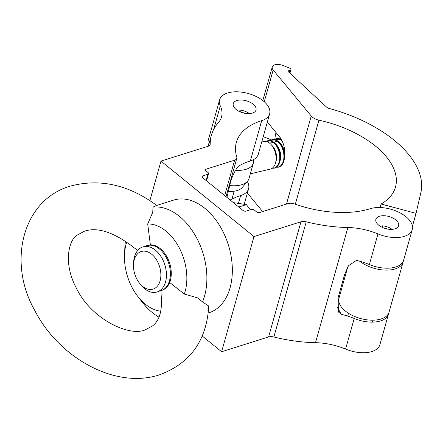 <?xml version="1.0" encoding="UTF-8"?>
<svg xmlns="http://www.w3.org/2000/svg" width="443" height="443" viewBox="0 0 443 443"><rect width="100%" height="100%" fill="white"/><g stroke="black" fill="none" stroke-linecap="round" stroke-linejoin="round"><path stroke-width="0.66" d="M252.388 113.12A11.806 6.274 -164.3 0 1 239.231 111.453A11.806 6.274 -164.3 0 1 233.267 103.634A11.806 6.274 -164.3 0 1 236.883 100.539A11.806 6.274 -164.3 0 1 250.04 102.206A11.806 6.274 -164.3 0 1 256.004 110.025A11.806 6.274 -164.3 0 1 252.388 113.12M394.99 228.832A11.806 6.274 -164.3 0 1 381.838 227.165A11.806 6.274 -164.3 0 1 375.874 219.351A11.806 6.274 -164.3 0 1 379.49 216.256A11.806 6.274 -164.3 0 1 392.642 217.923A11.806 6.274 -164.3 0 1 398.606 225.742A11.806 6.274 -164.3 0 1 394.99 228.832M388.483 314.115L379.878 344.737A25.976 13.805 -164.3 0 1 371.921 351.543A25.976 13.805 -164.3 0 1 345.606 349.073L354.212 318.456A25.976 13.805 -164.3 0 0 380.526 320.92A25.976 13.805 -164.3 0 0 388.483 314.115A25.976 13.805 -164.3 0 0 388.688 313.135M412.245 229.574L403.639 260.196A25.976 13.805 -164.3 0 1 395.682 267.002A25.976 13.805 -164.3 0 1 369.368 264.532L377.979 233.91A47.229 25.096 15.7 0 0 347.877 227.519A108.624 57.723 -164.3 0 1 306.246 221.827A7.082 3.765 15.7 0 0 300.963 221.782L253.983 236.573L160.981 161.108L207.961 146.312A7.082 3.765 15.7 0 0 210.132 144.457A7.082 3.765 15.7 0 0 210.203 143.897A108.624 57.723 -164.3 0 1 211.366 135.292A108.624 57.723 -164.3 0 1 218.449 122.495A47.229 25.096 15.7 0 0 221.528 116.935A47.229 25.096 15.7 0 0 220.304 105.877A25.976 13.805 -164.3 0 1 219.628 99.802A25.976 13.805 -164.3 0 1 248.373 93.539A25.976 13.805 -164.3 0 1 269.643 113.857A25.976 13.805 -164.3 0 1 261.686 120.662A82.647 43.918 15.7 0 0 236.374 142.319A82.647 43.918 15.7 0 0 236.761 157.055A7.082 3.765 -164.3 0 1 236.795 158.323A7.082 3.765 -164.3 0 1 234.624 160.178L206.205 169.126A2.359 1.257 15.7 0 0 205.48 169.747A2.359 1.257 15.7 0 0 206.056 170.92L207.994 172.493A2.359 1.257 -164.3 0 1 208.57 173.667A2.359 1.257 -164.3 0 1 207.85 174.282L202.756 175.888A2.359 1.257 15.7 0 0 202.03 176.508A2.359 1.257 15.7 0 0 202.606 177.682L242.908 210.381A2.359 1.257 15.7 0 0 246.158 211.106L251.247 209.5A2.359 1.257 -164.3 0 1 254.498 210.226L256.436 211.798A2.359 1.257 15.7 0 0 259.681 212.518L288.1 203.57A7.082 3.765 -164.3 0 1 294.584 203.974A82.647 43.918 15.7 0 0 370.187 208.708A25.976 13.805 -164.3 0 1 399.126 212.374A25.976 13.805 -164.3 0 1 412.245 229.574A25.976 13.805 -164.3 0 1 404.293 236.379A25.976 13.805 -164.3 0 1 377.979 233.91M338.806 295.199A82.647 43.918 15.7 0 0 339.903 294.972M369.368 264.532A47.229 25.096 15.7 0 0 356.449 260.39L348.425 265.794L344.665 274.367L338.164 297.474L338.341 311.922L341.293 314.314A47.229 25.096 -164.3 0 1 354.212 318.456M345.606 349.073A47.229 25.096 15.7 0 0 315.505 342.683A108.624 57.723 -164.3 0 1 273.874 336.99A7.082 3.765 15.7 0 0 268.591 336.94L221.616 351.736L202.268 336.038M247.294 181.503A25.976 13.805 -164.3 0 1 248.584 188.773A25.976 13.805 -164.3 0 1 240.627 195.579A82.647 43.918 15.7 0 0 230.155 200.031M208.592 145.154A25.976 13.805 -164.3 0 1 208.315 140.049L219.628 99.802M269.643 113.857L258.33 154.109A25.976 13.805 -164.3 0 1 250.373 160.914A82.647 43.918 15.7 0 0 237.991 166.507C233.993 172.227 231.312 178.247 229.956 184.565L226.932 197.417M221.616 351.736L253.983 236.573M149.878 200.624L160.981 161.108M341.293 314.314L337.018 306.849M150.376 244.907L147.702 223.948L152.746 212.286L153.012 207.097A59.035 38.812 72.5 0 1 196.936 238.467A59.035 38.812 72.5 0 1 202.506 301.866L208.742 306.091C206.704 340.44 190.302 363.354 159.524 374.822C115.091 389.502 58.592 357.601 34.587 310.111C7.459 262.516 22.144 200.075 70.321 186.126C99.808 178.263 128.603 184.692 156.717 205.419L153.012 207.097M202.506 301.866L197.417 297.829L184.316 294.052L169.68 282.496M156.717 205.419L173.567 200.114A59.035 38.812 72.5 0 1 225.653 237.442A59.035 38.812 72.5 0 1 218.089 307.724A59.035 38.812 72.5 0 1 209.03 312.73L208.254 312.974M160.931 290.741L161.302 297.884C162.448 316.607 156.207 322.897 152.769 325.782L145.337 329.775C129.428 337.14 90.976 318.932 76.451 288.249C62.812 263.092 68.914 239.801 77.076 235.167L84.508 231.174C97.349 226.916 113.364 232.043 132.551 246.552L137.69 250.494M184.316 294.052A44.865 29.498 -107.5 0 0 179.288 247.908A44.865 29.498 -107.5 0 0 147.702 223.948M158.971 317.16A59.035 38.812 72.5 0 1 142.209 302.132L137.701 296.289A44.865 29.498 -107.5 0 0 160.781 311.219M126.737 242A44.865 29.498 -107.5 0 0 124.527 254.459L124.876 247.089A59.035 38.812 72.5 0 1 125.424 241.081M124.527 254.459A44.865 29.498 -107.5 0 0 137.701 296.289M133.498 264.526L133.598 262.494A23.612 15.522 72.5 0 1 142.89 246.912A23.612 15.522 72.5 0 1 146.921 246.469A23.612 15.522 72.5 0 1 165.582 267.722A23.612 15.522 72.5 0 1 157.071 291.959A23.612 15.522 72.5 0 1 153.045 292.402A23.612 15.522 72.5 0 1 140.531 284.511L139.285 282.9A19.702 12.952 72.5 0 1 133.498 264.526A19.702 12.952 72.5 0 1 144.617 251.153A19.702 12.952 72.5 0 1 160.632 271.371A19.702 12.952 72.5 0 1 149.723 289.484A19.702 12.952 72.5 0 1 139.285 282.9M142.912 246.901A23.612 15.522 72.5 0 1 142.939 246.895A23.612 15.522 72.5 0 1 146.971 246.452A23.612 15.522 72.5 0 1 166.164 270.679A23.612 15.522 72.5 0 1 157.127 291.943A23.612 15.522 72.5 0 1 157.099 291.948M144.972 246.474A23.612 15.522 72.5 0 1 146.877 245.655A23.612 15.522 72.5 0 1 150.908 245.212A23.612 15.522 72.5 0 1 170.101 269.444A23.612 15.522 72.5 0 1 161.064 290.702A23.612 15.522 72.5 0 1 159.031 291.123M146.877 245.655L147.768 245.372A23.612 15.522 72.5 0 1 151.799 244.929A23.612 15.522 72.5 0 1 170.992 269.161A23.612 15.522 72.5 0 1 164.586 289.157M233.107 202.573L246.363 204.627L250.411 209.766M238.766 207.019L246.363 204.627M267.345 122.035L279.97 137.302C284.489 143.914 285.851 151.589 284.068 160.322L283.946 160.737M280.945 165.948L277.833 167.293M347.827 266.769L339.011 298.133A25.976 13.805 15.7 0 0 351.216 314.862A25.976 13.805 15.7 0 0 379.463 319.436A25.976 13.805 15.7 0 0 389.026 312.188L403.097 262.118A25.976 13.805 -164.3 0 1 393.539 269.366A25.976 13.805 -164.3 0 1 359.771 261.248M273.176 69.994A8.267 4.391 -164.3 0 1 272.251 66.959A8.267 4.391 -164.3 0 1 282.894 65.47L289.384 68.039A2.359 1.257 -164.3 0 1 290.89 69.745A2.359 1.257 -164.3 0 1 290.021 70.404L288.426 70.78A1.179 0.626 15.7 0 0 287.989 71.107A1.179 0.626 15.7 0 0 288.216 71.644L326.784 107.289A3.306 1.755 15.7 0 0 328.939 108.402A108.624 57.723 -164.3 0 1 420.85 192.755L416.038 213.36L381.091 204.007A82.647 43.918 15.7 0 0 395.499 187.051A82.647 43.918 15.7 0 0 318.932 120.186A9.447 5.017 -164.3 0 1 311.235 116.016L273.176 69.994L264.249 101.746M262.655 211.582L247.371 193.098M263.236 136.66L269.41 139.102A2.359 1.257 -164.3 0 1 270.751 140.06M412.422 226.235L416.038 213.36M403.097 262.118A25.976 13.805 -164.3 0 0 403.18 261.802L403.374 260.966M380.1 207.534L381.091 204.007M249.415 113.635A10.704 5.687 15.7 0 0 239.746 110.113L240.433 111.996M241.064 112.251A7.082 3.765 -164.3 0 1 244.857 113.319M392.022 229.352A10.704 5.687 15.7 0 0 382.348 225.83L383.034 227.713M383.666 227.968A7.082 3.765 -164.3 0 1 387.464 229.031M280.336 137.762A14.06 8.589 -103.2 0 0 279.954 137.895M274.211 139.512L281.715 139.91A14.06 8.589 -103.2 0 0 275.767 138.88M278.005 167.133A14.06 8.589 -103.2 0 0 283.37 162.487A14.06 8.589 -103.2 0 0 284.317 153.954A14.06 8.589 -103.2 0 0 283.116 148.837A14.06 8.589 -103.2 0 0 278.725 141.865A14.06 8.589 -103.2 0 0 278.459 141.627A14.06 8.589 -103.2 0 0 271.581 139.866M273.818 168.119A14.06 8.589 -103.2 0 0 279.184 163.467A14.06 8.589 -103.2 0 0 280.131 154.939A14.06 8.589 -103.2 0 0 278.929 149.823A14.06 8.589 -103.2 0 0 274.544 142.851A14.06 8.589 -103.2 0 0 274.278 142.613A14.06 8.589 -103.2 0 0 267.395 140.852M250.339 173.811L270.313 169.11A14.17 8.655 -103.2 0 0 275.95 155.947A14.17 8.655 -103.2 0 0 274.738 150.792A14.17 8.655 -103.2 0 0 270.313 143.765A14.17 8.655 -103.2 0 0 263.818 141.527L261.724 142.02M253.44 159.635L253.512 160.078A23.612 12.548 -164.3 0 1 253.346 163.096L249.016 178.501A23.612 12.548 -164.3 0 1 247.582 181.165L242.221 187.511A20.073 10.665 -164.3 0 1 236.053 190.844A20.073 10.665 -164.3 0 1 228.101 191.332M247.582 181.165A23.612 12.548 -164.3 0 1 240.327 185.091A23.612 12.548 -164.3 0 1 229.684 185.534M253.346 163.096A23.612 12.548 -164.3 0 1 244.658 169.686A23.612 12.548 -164.3 0 1 235.283 170.25M278.935 149.839A13.905 8.495 76.8 0 1 278.94 149.85A13.905 8.495 76.8 0 1 280.131 154.912A13.905 8.495 76.8 0 1 280.131 154.928L280.131 154.912A13.844 8.456 -103.2 0 0 280.131 154.9A13.844 8.456 -103.2 0 0 278.94 149.861A13.844 8.456 -103.2 0 0 278.94 149.856L278.929 149.823M283.121 148.854A13.905 8.495 76.8 0 1 283.121 148.865A13.905 8.495 76.8 0 1 284.317 153.926A13.905 8.495 76.8 0 1 284.317 153.942L284.317 153.926A13.844 8.456 -103.2 0 0 284.312 153.915A13.844 8.456 -103.2 0 0 283.127 148.876A13.844 8.456 -103.2 0 0 283.127 148.87L283.116 148.837M274.865 139.113A29.52 18.03 76.8 0 1 275.972 132.867A29.52 18.03 76.8 0 1 276.055 132.573M315.505 342.683L347.877 227.519M238.506 203.138L240.627 195.579M213.687 129.422L220.304 105.877M250.373 160.914L261.686 120.662M273.874 336.99L306.246 221.827M268.591 336.94L300.963 221.782M209.899 144.977L210.203 143.897M224.673 195.584L234.624 160.178M205.774 170.649L206.205 169.126M206.095 180.511L207.85 174.282M202.329 177.41L202.756 175.888M289.373 72.713L290.021 70.404M288.188 71.616L288.426 70.78M286.483 204.079L311.235 116.016M295.309 204.229L318.932 120.186M275.95 155.947L275.895 155.471A11.634 7.11 -103.2 0 0 274.898 151.24L274.738 150.792M280.131 154.9L280.081 154.485A11.634 7.11 -103.2 0 0 279.084 150.255L278.94 149.861M284.312 153.915L284.268 153.499A11.634 7.11 -103.2 0 0 283.271 149.269L283.127 148.876M280.358 137.795A14.01 8.561 -103.2 0 0 278.503 138.543M282.197 140.857A14.01 8.561 -103.2 0 0 274.317 139.528M284.91 154.668A11.612 7.094 -103.2 0 0 280.192 143.382A11.612 7.094 -103.2 0 0 279.976 143.189M276.415 167.199A14.01 8.561 -103.2 0 0 283.88 157.907A14.01 8.561 -103.2 0 0 278.21 142.02A14.01 8.561 -103.2 0 0 270.13 140.514M279.843 161.396A11.612 7.094 -103.2 0 0 276.006 144.368A11.612 7.094 -103.2 0 0 275.79 144.174M275.696 162.293A11.612 7.094 -103.2 0 0 271.819 145.354A11.612 7.094 -103.2 0 0 271.675 145.226M272.295 168.19A14.01 8.561 -103.2 0 0 279.699 158.843A14.01 8.561 -103.2 0 0 274.023 143.006A14.01 8.561 -103.2 0 0 266.005 141.461M244.265 204.14L248.584 188.773M208.299 146.196L211.366 135.292M226.013 196.67L236.795 158.323M206.543 180.871L208.57 173.667M161.064 290.702L161.955 290.42M262.81 100.555L272.251 66.959M289.916 73.211L290.89 69.745M234.164 191.199L231.955 199.073M373.039 320.189L372.497 322.116M348.486 313.29L347.7 316.092M280.253 137.657L278.398 138.526M278.459 141.627L270.025 140.497M274.278 142.613L265.894 141.444M272.207 168.257L274.344 168.163L276.36 167.238L279.184 163.467M276.327 167.26L278.525 167.177L280.541 166.252L283.37 162.487"/></g></svg>

